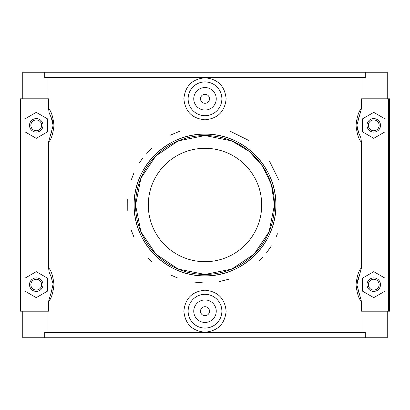 <?xml version="1.0" encoding="UTF-8"?>
<svg xmlns="http://www.w3.org/2000/svg" width="410" height="410" viewBox="0 0 410 410"><rect width="100%" height="100%" fill="white"/><g stroke="black" fill="none" stroke-linecap="round" stroke-linejoin="round"><path stroke-width="0.61" d="M274.459 205L269.083 231.793L254.133 254.092L231.793 269.083L205 274.459L178.207 269.083L155.867 254.092L140.922 231.804L135.541 205L140.917 178.207L155.867 155.908L178.207 140.917L205 135.541L231.793 140.917L249.295 151.5L262.579 166.152L271.44 184.751L274.459 205M135.541 205A69.459 69.459 0 0 1 239.727 144.848A69.459 69.459 0 0 1 239.727 265.152A69.459 69.459 0 0 1 135.541 205M134.126 205A70.874 70.874 0 0 0 240.439 266.377A70.874 70.874 0 0 0 240.439 143.623A70.874 70.874 0 0 0 134.126 205C133.45 166.778 166.696 133.47 205 134.126C243.304 133.47 276.55 166.778 275.874 205C276.55 243.222 243.304 276.53 205 275.874C166.696 276.53 133.45 243.222 134.126 205M261.698 205A56.698 56.698 0 0 1 176.648 254.103A56.698 56.698 0 0 1 176.648 155.897A56.698 56.698 0 0 1 261.698 205M277.467 233.751L276.381 236.344M271.384 245.882L266.362 253.093M263.159 256.921L259.233 261.006M229.175 279.118L218.863 281.721M203.954 282.956L192.3 281.921M177.904 278.103L170.703 275.013M151.746 261.939L148.297 258.51M133.88 236.939L131.154 230.005M127.228 210.407L127.254 199.183M130.851 180.918L134.039 172.702M139.631 162.514L142.731 158.091M146.652 153.294L152.105 147.728M170.304 135.187L179.729 131.246M230.036 131.169L248.609 140.374M269.595 161.35L279.015 180.513M365.284 72.252L44.716 72.252L44.716 77.562L365.284 77.562L365.284 72.252L387.25 72.252L387.25 98.8M361.989 98.8L361.989 77.562M365.284 337.748L44.716 337.748L44.716 332.438L365.284 332.438L365.284 337.748L387.25 337.748L387.25 311.2M48.011 332.438L48.011 311.2M22.75 311.2L22.75 337.748L44.716 337.748M48.011 98.8L48.011 77.562M48.534 142.178L48.534 267.822L49.185 272.286L50.86 276.202L53.11 283.951L51.188 292.494L48.534 301.478L48.534 311.2L20.5 311.2L20.5 98.8L48.534 98.8L48.534 108.522L49.185 112.986L51.25 117.614L53.126 125.48L48.534 142.178C51.173 139.733 52.992 134.121 53.987 125.347C52.992 116.578 51.173 110.966 48.534 108.522M48.534 301.478C51.173 299.034 52.992 293.422 53.987 284.648C52.992 275.879 51.173 270.267 48.534 267.822M361.989 332.438L361.989 311.2M388.372 311.2L389.5 311.2L389.5 98.8L388.372 98.8L388.372 311.2L361.466 311.2L361.466 301.478L356.874 284.781L361.466 267.822C358.827 270.267 357.007 275.879 356.013 284.648C357.007 293.422 358.827 299.034 361.466 301.478M361.466 267.822L361.466 142.178L360.815 137.714L358.75 133.086L356.874 125.219L361.466 108.522C358.827 110.966 357.007 116.578 356.013 125.352C357.007 134.121 358.827 139.733 361.466 142.178M361.466 108.522L361.466 98.8L388.372 98.8M226.13 98.8C224.849 111.581 217.807 118.582 205 119.807C192.193 118.582 185.151 111.581 183.87 98.8C185.151 86.018 192.193 79.017 205 77.792C217.807 79.017 224.849 86.018 226.13 98.8M183.87 311.2C185.151 298.418 192.193 291.418 205 290.193C217.807 291.418 224.849 298.418 226.13 311.2C224.849 323.982 217.807 330.983 205 332.208C192.193 330.983 185.151 323.982 183.87 311.2M50.86 276.202A16.877 16.877 0 0 1 51.127 276.688M51.363 277.145A16.877 16.877 0 0 1 52.101 278.861M53.121 284.32A16.877 16.877 0 0 1 53.121 284.94M53.013 286.595A16.877 16.877 0 0 1 52.854 287.661M52.126 290.372A16.877 16.877 0 0 1 51.511 291.853M51.568 118.27A16.877 16.877 0 0 1 52.244 119.976M52.465 120.683A16.877 16.877 0 0 1 52.982 123.164M53.105 124.573A16.877 16.877 0 0 1 53.11 126.019M53.049 126.941A16.877 16.877 0 0 1 52.793 128.678M52.147 131.015A16.877 16.877 0 0 1 51.496 132.584M44.716 72.252L22.75 72.252L22.75 98.8M47.498 291.146L36.249 297.639L25 291.146L25 278.154L36.249 271.661L47.498 278.154L47.498 291.146M47.498 131.846L36.249 138.339L25 131.846L25 118.854L36.249 112.361L47.498 118.854L47.498 131.846M358.432 132.43A16.877 16.877 0 0 1 357.756 130.723M357.535 130.021A16.877 16.877 0 0 1 357.018 127.536M356.895 126.126A16.877 16.877 0 0 1 356.89 124.681M356.951 123.758A16.877 16.877 0 0 1 357.207 122.021M357.853 119.684A16.877 16.877 0 0 1 358.504 118.116M358.504 291.884A16.877 16.877 0 0 1 357.853 290.316M357.207 287.979A16.877 16.877 0 0 1 356.951 286.241M356.89 285.319A16.877 16.877 0 0 1 356.895 283.874M357.018 282.464A16.877 16.877 0 0 1 357.535 279.979M357.756 279.277A16.877 16.877 0 0 1 358.432 277.57M362.502 291.146L373.751 297.639L385 291.146L385 278.154L373.751 271.661L362.502 278.154L362.502 291.146M362.502 131.846L373.751 138.339L385 131.846L385 118.854L373.751 112.361L362.502 118.854L362.502 131.846M209.5 311.2A4.5 4.5 0 0 1 202.75 315.095A4.5 4.5 0 0 1 202.75 307.305A4.5 4.5 0 0 1 209.5 311.2M216.249 311.2A11.249 11.249 0 0 1 199.373 320.943A11.249 11.249 0 0 1 199.373 301.458A11.249 11.249 0 0 1 216.249 311.2M221.877 311.2A16.877 16.877 0 0 0 205 294.324A16.877 16.877 0 0 0 188.123 311.2A16.877 16.877 0 0 0 205 328.077A16.877 16.877 0 0 0 221.877 311.2M209.5 98.8A4.5 4.5 0 0 1 202.75 102.695A4.5 4.5 0 0 1 202.75 94.905A4.5 4.5 0 0 1 209.5 98.8M216.249 98.8A11.249 11.249 0 0 1 199.373 108.542A11.249 11.249 0 0 1 199.373 89.057A11.249 11.249 0 0 1 216.249 98.8M188.123 98.8A16.877 16.877 0 0 1 205 81.923A16.877 16.877 0 0 1 221.877 98.8A16.877 16.877 0 0 1 205 115.676A16.877 16.877 0 0 1 188.123 98.8M36.249 118.598A6.75 6.75 0 0 1 42.999 125.352A6.75 6.75 0 0 1 36.249 132.102A6.75 6.75 0 0 1 29.499 125.352A6.75 6.75 0 0 1 36.249 118.598M29.499 284.648A6.75 6.75 0 0 1 39.626 278.805A6.75 6.75 0 0 1 39.626 290.495A6.75 6.75 0 0 1 29.499 284.648M30.852 125.352A5.402 5.402 0 0 0 38.95 130.026A5.402 5.402 0 0 0 38.95 120.673A5.402 5.402 0 0 0 30.852 125.352M30.852 284.648A5.402 5.402 0 0 0 38.95 289.327A5.402 5.402 0 0 0 38.95 279.974A5.402 5.402 0 0 0 30.852 284.648M380.5 125.352A6.75 6.75 0 0 0 373.751 118.598A6.75 6.75 0 0 0 367.001 125.352A6.75 6.75 0 0 0 373.751 132.102A6.75 6.75 0 0 0 380.5 125.352M379.147 125.352A5.402 5.402 0 0 1 371.05 130.026A5.402 5.402 0 0 1 371.05 120.673A5.402 5.402 0 0 1 379.147 125.352M379.147 284.648A5.402 5.402 0 0 1 371.05 289.327A5.402 5.402 0 0 1 371.05 279.974A5.402 5.402 0 0 1 379.147 284.648M380.5 284.648A6.75 6.75 0 0 0 370.373 278.805A6.75 6.75 0 0 0 370.373 290.495A6.75 6.75 0 0 0 380.5 284.648M50.855 133.798L51.183 133.204M50.855 116.901L51.25 117.614M50.855 293.099L51.188 292.494M359.145 276.202L358.75 276.914M359.145 293.099L358.817 292.504M359.145 133.798L358.75 133.086M359.145 116.901L358.817 117.496M367.001 277.898L367.001 284.648"/></g></svg>
